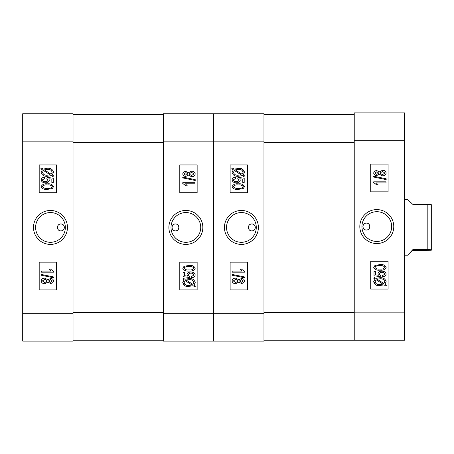 <?xml version="1.0" encoding="UTF-8"?>
<svg xmlns="http://www.w3.org/2000/svg" width="454" height="454" viewBox="0 0 454 454"><rect width="100%" height="100%" fill="white"/><g stroke="black" fill="none" stroke-linecap="round" stroke-linejoin="round"><path stroke-width="0.68" d="M366.384 230.036A3.473 3.473 0 0 1 362.911 226.569A3.473 3.473 0 0 1 366.384 223.096C361.912 222.88 361.895 230.246 366.384 230.036C370.861 230.252 370.861 222.88 366.384 223.096A3.473 3.473 0 0 1 369.851 226.569A3.473 3.473 0 0 1 366.384 230.036M376.797 209.595A16.974 16.974 0 0 0 359.823 226.569A16.974 16.974 0 0 0 376.797 243.537A16.974 16.974 0 0 0 393.771 226.569A16.974 16.974 0 0 0 376.797 209.595M376.797 211.7A14.868 14.868 0 0 0 361.929 226.569A14.868 14.868 0 0 0 376.797 241.437A14.868 14.868 0 0 0 391.666 226.569A14.868 14.868 0 0 0 376.797 211.7M375.912 284.913L373.687 281.645L375.049 279.034L373.687 278.154L374.312 277.354L375.901 278.387L379.992 277.695C383.261 277.473 385.315 278.813 386.155 281.701L384.913 284.232L386.468 285.243L385.662 285.918L384.067 284.885L378.494 285.657M404.571 112.876L404.571 340.262L354.234 340.262L354.234 112.876L404.571 112.876M370.719 261.283L370.719 289.056L388.079 289.056L388.079 261.283L370.719 261.283M370.719 164.076L370.719 191.849L388.079 191.849L388.079 164.076L370.719 164.076M379.941 285.742C376.621 285.98 374.539 284.618 373.687 281.645M379.919 284.635L382.898 284.125L376.156 279.755L375.106 281.684C375.787 283.886 377.393 284.874 379.919 284.635M384.737 281.662C384.039 279.533 382.467 278.58 380.009 278.796L377.075 279.148L383.817 283.523L384.737 281.662M386.155 274.068C385.769 275.833 384.612 276.724 382.682 276.747L382.523 275.64L384.89 274.08C384.419 272.792 383.431 272.207 381.928 272.326C380.497 272.213 379.595 272.786 379.209 274.04L380.407 275.482L380.231 276.588L374.005 275.799L374.005 271.537L375.424 271.537L375.424 274.863L378.415 275.238L377.949 273.722C378.522 271.929 379.822 271.095 381.859 271.225C384.141 271.106 385.577 272.054 386.155 274.068M379.924 270.119C376.962 270.544 374.879 269.625 373.687 267.349L374.97 265.442L379.924 264.597C382.887 264.171 384.964 265.091 386.155 267.366C384.952 269.648 382.875 270.561 379.924 270.119M379.919 265.698C377.734 265.329 376.077 265.896 374.953 267.395C376.122 268.825 377.779 269.364 379.919 269.012C382.103 269.381 383.761 268.819 384.89 267.332C383.726 265.891 382.069 265.346 379.919 265.698M373.687 181.833L385.996 181.833L385.996 182.934L376.372 182.934L378.267 184.988L376.843 184.988L373.687 182.548L373.687 181.833M386.155 178.791L386.155 179.608L373.687 177.043L373.687 176.231L386.155 178.791M379.328 174.222L376.831 175.516C375.055 175.545 374.011 174.733 373.687 173.082C374.022 171.413 375.083 170.596 376.877 170.625L379.328 171.907L382.467 170.312C384.515 170.261 385.741 171.181 386.155 173.065C385.741 174.972 384.498 175.897 382.427 175.834L379.328 174.222M376.877 171.731L374.953 173.082L376.797 174.415L378.738 173.065L376.877 171.731M382.472 171.413L379.998 173.093L382.421 174.728L384.89 173.065L382.472 171.413M263.973 142.38L354.234 142.38L354.234 312.834L404.571 312.834M263.973 114.607L354.234 114.607M354.234 340.262L263.973 340.262M427.827 204.459L431.3 204.641L431.3 250.222L412.902 250.409L407.703 255.205L412.902 249.569L427.827 249.569L427.827 204.459L412.902 204.459L407.703 199.664L404.571 199.664M427.827 249.569L431.3 249.757M412.902 249.569L412.902 250.409M251.822 223.964A3.473 3.473 0 0 1 255.296 227.431A3.473 3.473 0 0 1 251.822 230.904C256.294 231.12 256.306 223.754 251.822 223.964C247.339 223.748 247.345 231.12 251.822 230.904A3.473 3.473 0 0 1 248.349 227.431A3.473 3.473 0 0 1 251.822 223.964M241.409 244.405A16.974 16.974 0 0 0 258.377 227.431A16.974 16.974 0 0 0 241.409 210.463A16.974 16.974 0 0 0 224.435 227.431A16.974 16.974 0 0 0 241.409 244.405M241.409 242.3A14.868 14.868 0 0 0 256.277 227.431A14.868 14.868 0 0 0 241.409 212.563A14.868 14.868 0 0 0 226.54 227.431A14.868 14.868 0 0 0 241.409 242.3M242.283 169.087L244.513 172.355L243.157 174.966L244.513 175.846L243.894 176.646L242.3 175.613L238.214 176.305C234.945 176.527 232.891 175.187 232.051 172.299L233.288 169.768L231.733 168.757L232.539 168.082L234.133 169.115L239.712 168.343M213.635 341.124L213.635 113.738L263.973 113.738L263.973 341.124L163.298 341.124L163.298 113.738L213.635 113.738L213.635 341.124M247.481 192.717L247.481 164.944L230.127 164.944L230.127 192.717L247.481 192.717M247.481 289.924L247.481 262.151L230.127 262.151L230.127 289.924L247.481 289.924M238.265 168.258C241.579 168.02 243.667 169.382 244.513 172.355M238.282 169.365L235.308 169.875L242.044 174.245L243.094 172.316C242.413 170.114 240.813 169.126 238.282 169.365M233.469 172.338C234.168 174.467 235.739 175.42 238.191 175.204L241.125 174.852L234.389 170.477L233.469 172.338M232.051 179.932C232.437 178.167 233.594 177.276 235.524 177.253L235.677 178.36L233.311 179.92C233.782 181.208 234.775 181.793 236.273 181.674C237.703 181.787 238.611 181.214 238.991 179.96L237.794 178.518L237.975 177.412L244.201 178.201L244.201 182.463L242.782 182.463L242.782 179.137L239.791 178.762L240.257 180.278C239.684 182.071 238.378 182.905 236.347 182.775C234.06 182.894 232.63 181.946 232.051 179.932M238.276 183.881C241.244 183.456 243.321 184.375 244.513 186.651L243.236 188.558L238.276 189.403C235.314 189.829 233.243 188.909 232.051 186.634C233.254 184.352 235.331 183.439 238.276 183.881M238.282 188.302C240.472 188.671 242.124 188.104 243.253 186.605C242.084 185.175 240.427 184.636 238.282 184.988C236.103 184.619 234.446 185.181 233.311 186.668C234.48 188.109 236.137 188.654 238.282 188.302M244.513 272.167L232.21 272.167L232.21 271.066L241.834 271.066L239.939 269.012L241.358 269.012L244.513 271.452L244.513 272.167M232.051 275.209L232.051 274.392L244.513 276.957L244.513 277.769L232.051 275.209M238.872 279.777L241.375 278.484C243.145 278.455 244.195 279.267 244.513 280.918C244.184 282.587 243.117 283.404 241.324 283.375L238.872 282.093L235.734 283.688C233.691 283.739 232.465 282.819 232.051 280.935C232.465 279.028 233.708 278.103 235.779 278.166L238.872 279.777M241.329 282.269L243.253 280.918L241.409 279.585L239.468 280.935L241.329 282.269M235.734 282.587L238.202 280.907L235.785 279.272L233.311 280.935L235.734 282.587M175.448 230.904A3.473 3.473 0 0 1 171.975 227.431A3.473 3.473 0 0 1 175.448 223.964C170.976 223.748 170.959 231.114 175.448 230.904C179.926 231.12 179.926 223.748 175.448 223.964A3.473 3.473 0 0 1 178.921 227.431A3.473 3.473 0 0 1 175.448 230.904M185.862 210.463A16.974 16.974 0 0 0 168.888 227.431A16.974 16.974 0 0 0 185.862 244.405A16.974 16.974 0 0 0 202.836 227.431A16.974 16.974 0 0 0 185.862 210.463M185.862 212.563A14.868 14.868 0 0 0 170.993 227.431A14.868 14.868 0 0 0 185.862 242.3A14.868 14.868 0 0 0 200.73 227.431A14.868 14.868 0 0 0 185.862 212.563M184.982 285.782L182.752 282.513L184.114 279.902L182.752 279.023L183.376 278.223L184.965 279.255L189.057 278.563C192.326 278.342 194.38 279.675 195.22 282.57L193.977 285.101L195.538 286.111L194.726 286.786L193.132 285.753L187.559 286.525M179.79 262.151L179.79 289.924L197.144 289.924L197.144 262.151L179.79 262.151M179.79 164.944L179.79 192.717L197.144 192.717L197.144 164.944L179.79 164.944M189.006 286.61C185.686 286.849 183.603 285.487 182.752 282.513M188.989 285.504L191.963 284.993L185.226 280.623L184.176 282.547C184.852 284.754 186.458 285.742 188.989 285.504M193.801 282.53C193.103 280.402 191.531 279.448 189.074 279.664L186.14 280.016L192.882 284.391L193.801 282.53M195.22 274.937C194.834 276.702 193.676 277.593 191.747 277.615L191.588 276.509L193.954 274.948C193.483 273.66 192.496 273.075 190.992 273.195C189.562 273.081 188.66 273.649 188.274 274.908L189.477 276.35L189.295 277.456L183.07 276.668L183.07 272.406L184.489 272.406L184.489 275.731L187.479 276.106L187.014 274.591C187.587 272.797 188.887 271.963 190.924 272.088C193.205 271.974 194.641 272.922 195.22 274.937M188.989 270.987C186.026 271.413 183.949 270.493 182.752 268.218L184.035 266.311L188.989 265.465C191.951 265.04 194.028 265.959 195.22 268.235C194.017 270.51 191.94 271.43 188.989 270.987M188.989 266.566C186.798 266.197 185.141 266.765 184.018 268.263C185.187 269.693 186.844 270.232 188.989 269.88C191.168 270.249 192.825 269.687 193.954 268.201C192.791 266.759 191.134 266.214 188.989 266.566M182.752 182.701L195.061 182.701L195.061 183.802L185.436 183.802L187.332 185.856L185.907 185.856L182.752 183.416L182.752 182.701M195.22 179.659L195.22 180.476L182.752 177.911L182.752 177.094L195.22 179.659M188.393 175.091L185.896 176.385C184.12 176.413 183.076 175.602 182.752 173.95C183.087 172.282 184.148 171.464 185.941 171.493L188.393 172.775L191.531 171.181C193.58 171.13 194.806 172.049 195.22 173.933C194.806 175.84 193.563 176.765 191.492 176.702L188.393 175.091M185.941 172.599L184.018 173.95L185.862 175.284L187.803 173.933L185.941 172.599M191.537 172.282L189.068 173.961L191.486 175.596L193.954 173.933L191.537 172.282M73.037 114.607L163.298 114.607M163.298 340.262L73.037 340.262M60.887 230.904A3.473 3.473 0 0 1 57.414 227.431A3.473 3.473 0 0 1 60.887 223.964C65.359 223.748 65.37 231.114 60.887 230.904C56.41 231.12 56.41 223.748 60.887 223.964A3.473 3.473 0 0 1 64.36 227.431A3.473 3.473 0 0 1 60.887 230.904M50.473 210.463A16.974 16.974 0 0 0 33.5 227.431A16.974 16.974 0 0 0 50.473 244.405A16.974 16.974 0 0 0 67.447 227.431A16.974 16.974 0 0 0 50.473 210.463M50.473 212.563A14.868 14.868 0 0 0 35.605 227.431A14.868 14.868 0 0 0 50.473 242.3A14.868 14.868 0 0 0 65.342 227.431A14.868 14.868 0 0 0 50.473 212.563M22.7 313.703L73.037 313.703L73.037 341.124L22.7 341.124L22.7 113.738L73.037 113.738L73.037 141.166L22.7 141.166M73.037 313.703L73.037 141.166M56.546 192.717L56.546 164.944L39.192 164.944L39.192 192.717L56.546 192.717M56.546 289.924L56.546 262.151L39.192 262.151L39.192 289.924L56.546 289.924M52.221 174.966L53.583 175.846L52.959 176.646L51.364 175.613L47.278 176.305C44.01 176.527 41.955 175.193 41.115 172.299L42.353 169.768L40.798 168.757L41.603 168.082L43.198 169.115L47.33 168.258C50.672 168.031 52.755 169.399 53.583 172.355L52.221 174.966M47.347 169.365L44.373 169.875L51.109 174.245L52.159 172.316C51.478 170.114 49.878 169.126 47.347 169.365M42.534 172.338C43.232 174.467 44.804 175.426 47.261 175.204L50.195 174.852L43.453 170.477L42.534 172.338M41.115 179.932C41.501 178.167 42.659 177.27 44.588 177.253L44.742 178.36L42.375 179.92C42.852 181.208 43.839 181.793 45.343 181.674C46.762 181.793 47.67 181.22 48.056 179.96L46.858 178.518L47.04 177.412L53.266 178.201L53.266 182.463L51.847 182.463L51.847 179.137L48.856 178.762L49.321 180.278C48.748 182.071 47.443 182.905 45.411 182.775C43.124 182.894 41.694 181.946 41.115 179.932M47.341 183.881C50.309 183.456 52.386 184.375 53.583 186.651L52.301 188.558L47.341 189.403C44.379 189.829 42.307 188.909 41.115 186.634C42.318 184.352 44.396 183.439 47.341 183.881M47.347 188.302C49.537 188.671 51.194 188.104 52.318 186.605C51.149 185.175 49.492 184.636 47.347 184.988C45.167 184.625 43.51 185.181 42.375 186.668C43.544 188.109 45.201 188.654 47.347 188.302M53.583 272.167L41.274 272.167L41.274 271.066L50.899 271.066L49.004 269.012L50.422 269.012L53.583 271.452L53.583 272.167M41.115 275.209L41.115 274.392L53.583 276.957L53.583 277.769L41.115 275.209M47.942 279.777L50.439 278.484C52.21 278.455 53.26 279.267 53.583 280.918C53.249 282.587 52.182 283.404 50.388 283.375L47.942 282.093L44.798 283.688C42.755 283.739 41.53 282.819 41.115 280.935C41.53 279.028 42.772 278.103 44.844 278.166L47.942 279.777M50.394 282.269L52.318 280.918L50.473 279.585L48.533 280.935L50.394 282.269M44.798 282.587L47.267 280.907L44.85 279.272L42.375 280.935L44.798 282.587M404.571 140.297L354.234 140.297M263.973 312.488L354.234 312.488M263.973 141.166L163.298 141.166M163.298 313.703L263.973 313.703M73.037 312.488L163.298 312.488M163.298 142.38L73.037 142.38M404.571 255.205L407.703 255.205"/></g></svg>
